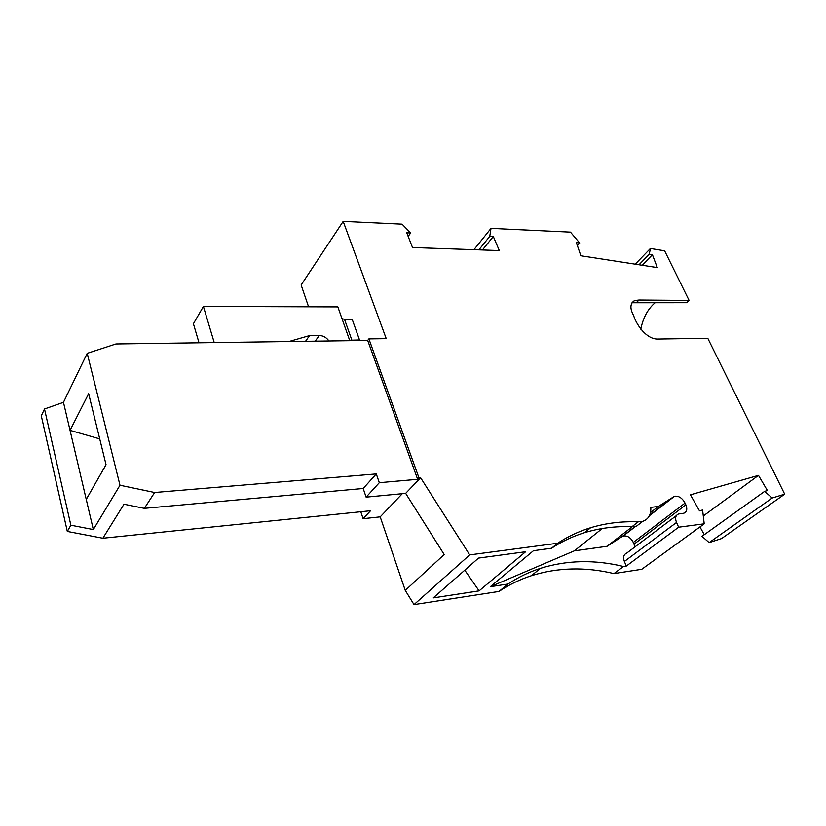 <?xml version="1.0" encoding="UTF-8"?>
<svg xmlns="http://www.w3.org/2000/svg" width="826" height="826" viewBox="0 0 826 826"><rect width="100%" height="100%" fill="white"/><g stroke="black" fill="none" stroke-linecap="round" stroke-linejoin="round"><path stroke-width="1.24" d="M634.802 547.018L634.048 544.148L685.869 504.841C687.521 509.115 686.871 511.903 683.897 513.194L678.559 513.979C675.544 515.279 674.873 518.109 676.525 522.466L678.652 527.205L704.217 523.818L641.761 569.29L613.955 573.595C585.231 566.739 557.695 567.452 531.335 575.722C519.946 579.429 509.157 584.663 498.976 591.437L414.022 604.611L405.256 590.383L380.197 516.87L363.11 518.687L360.786 511.738M473.938 249.679L491.016 228.379L489.756 236.37L493.318 236.515L499.307 250.567L412.515 247.521L406.753 232.808L410.646 232.984L402.086 224.176L343.182 221.389L301.139 285.001L308.573 306.807M764.628 491.377L701.986 536.342L709.152 542.61L721.552 538.573L784.7 494.175L772.207 498.006L764.628 491.377L767.406 490.541L758.485 475.373L703.298 515.982M699.952 526.926L704.31 534.68M784.7 494.175L707.779 338.278L657.506 339.063C646.696 339.156 636.722 325.485 633.604 315.511C629.763 308.449 630.062 303.472 634.502 300.592L639.025 300.024L689.111 300.437L664.631 250.815L650.413 248.481L649.257 254.222L652.416 254.728L657.279 267.593L580.874 255.781L576.3 242.483L579.707 243.03L570.456 232.137L491.016 228.379M343.182 221.389L386.238 338.66L368.892 338.897L418.978 477.903L420.61 477.758L405.659 493.37L366.114 497.149L363.182 488.486L144.344 508.351L123.983 504.211L102.858 538.232L370.544 510.736L363.11 518.687M642.721 521.351L636.505 526.162L631.973 526.709L638.219 521.856C621.71 521.185 605.85 523.137 590.631 527.731C578.974 531.283 567.978 536.456 557.643 543.25L469.684 554.907L420.61 477.758M638.219 521.856L642.762 521.32C648.503 519.265 651.187 514.608 650.795 507.37L658.343 506.472L650.506 512.564M685.869 504.841L685.053 503.065C682.204 497.975 678.693 495.703 674.512 496.271L658.343 506.472M704.217 523.818L702.585 509.962L699.508 510.881L690.453 494.805L758.485 475.373M366.114 497.149L379.31 482.694L417.636 479.307L418.978 477.903M144.344 508.351L154.638 492.502L376.284 473.928L379.31 482.694M376.284 473.928L363.182 488.486M349.615 340.26L359.527 339.971L352.175 319.332L344.514 319.352L341.995 318.64M359.083 340.57L359.527 339.971M349.77 340.694L337.855 306.911L203.413 306.456L193.418 323.74L199.014 342.811M214.223 342.594L203.413 306.456M288.924 341.551L309.585 335.583L319.28 335.48L315.212 341.179M328.934 340.993C326.466 337.504 323.255 335.666 319.28 335.48M309.585 335.583L305.548 341.314M67.319 531.438L41.3 415.829L44.501 408.984L70.86 525.212L67.319 531.438L102.858 538.232M70.86 525.212L93.328 529.559L119.987 485.254L154.638 492.502M405.256 590.383L444.192 554.525L405.659 493.37M402.293 493.7L380.197 516.87M99.719 438.885L70.045 430.356L63.468 402.334L44.501 408.984M63.468 402.334L87.215 353.332L115.939 343.977L367.694 340.446L417.636 479.307M368.892 338.897L367.694 340.446M408.158 236.391L410.646 232.984M478.873 249.855L489.756 236.37M577.384 245.621L579.707 243.03M639.014 264.774L649.257 254.222M652.416 254.728L642.153 265.26M635.225 264.186L650.413 248.481M709.152 542.61L772.207 498.006M613.955 573.595L623.516 566.491L626.314 566.068L624.373 561.494L676.525 522.466M678.652 527.205L626.314 566.068M623.516 566.491C594.617 559.491 566.935 560.1 540.483 568.329C529.043 572.005 518.222 577.24 508.011 584.013L490.355 586.697L574.349 550.828L607.089 546.296L622.236 536.477L635.122 526.492M676.36 515.641L626.614 553.193C623.64 554.514 622.887 557.282 624.373 561.494M622.236 536.477L623.196 536.022C627.306 535.393 630.672 537.53 633.305 542.434L634.048 544.148M632.282 526.72L607.089 546.296M574.349 550.828L602.268 528.516M631.973 526.709C615.515 526.079 599.686 528.072 584.509 532.687C572.872 536.26 561.897 541.443 551.572 548.237L557.643 543.25M490.355 586.697L533.503 550.674L551.572 548.237M498.976 591.437L508.011 584.013M414.022 604.611L469.684 554.907M634.502 300.592L632.344 302.76L686.705 302.708L689.111 300.437M640.811 329.213C643.082 317.659 647.956 308.748 655.441 302.492M632.344 302.76L631.776 302.977M493.318 236.515L482.415 249.979M433.278 597.89L478.502 558.097L525.635 551.737L479.101 590.869L433.278 597.89M464.78 570.167L479.101 590.869M119.987 485.254L87.215 353.332M70.045 430.356L88.65 393.703L106.048 464.697L86.245 499.4L70.045 430.356M93.328 529.559L86.245 499.4M344.514 319.352L351.835 340.075L351.391 340.673M649.628 515.248L673.541 496.715M633.305 542.434L685.053 503.065M636.67 302.368L639.025 300.024M623.196 536.022L635.628 526.389M649.412 515.713L674.512 496.271M636.505 526.162L642.762 521.32M584.509 532.687L590.631 527.731M531.335 575.722L540.483 568.329"/></g></svg>
